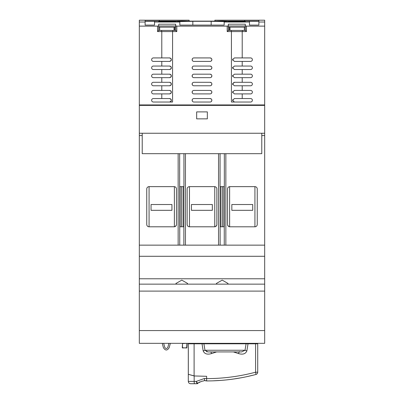 <?xml version="1.0" encoding="UTF-8"?>
<svg xmlns="http://www.w3.org/2000/svg" width="404" height="404" viewBox="0 0 404 404"><rect width="100%" height="100%" fill="white"/><g stroke="black" fill="none" stroke-linecap="round" stroke-linejoin="round"><path stroke-width="0.61" d="M194.107 343.799L194.107 375.877L188.325 374.326L188.325 343.799L248.026 343.799L246.874 350.894C245.576 353.949 242.754 354.838 238.411 353.55L233.416 351.924M211.171 352.611L211.004 352.278M210.944 352.162L211.615 353.55C207.287 354.833 204.474 353.949 203.177 350.894L203.303 350.849M246.597 350.798L246.314 350.702M245.728 350.5L245.319 350.354M248.026 343.799L257.712 343.799L257.712 372.205L257.712 343.799M202.03 343.799L203.177 350.894L204.964 350.248L207.969 351.919M207.146 351.813L206.505 351.626M197.071 383.775L199.955 381.841L199.611 382.371L197.935 382.941L197.642 383.527L196.293 381.406L197.682 383.537L196.995 383.729L196.293 381.406L204.374 378.508L206.641 378.508L206.641 376.301L206.641 380.826L204.353 380.553L206.641 380.942C223.377 380.932 239.825 378.77 255.995 374.447L254.52 374.836L255.995 374.447A2.323 2.323 180 0 0 257.712 372.205A2.323 2.323 0 0 1 255.995 374.447A2.323 2.323 180 0 0 257.712 372.205L255.596 372.205L255.995 374.447C239.814 378.765 223.367 380.932 206.641 380.942L206.641 379.245M232.598 379.169L241.804 377.674M206.641 379.821L206.641 380.775M196.324 381.502L196.293 381.406C196.354 381.755 196.354 381.755 196.293 381.406L194.167 381.406L194.167 375.957L206.641 376.301L206.641 378.619C223.235 378.588 239.552 376.447 255.596 372.205L255.596 343.799M192.259 375.382L191.865 375.276L192.259 375.382M216.6 351.924L211.615 353.55M208.272 351.924L241.658 351.924L245.026 350.248L246.076 343.799M203.919 343.799L204.964 350.248L245.026 350.248L246.874 350.894M238.411 353.55L239.39 351.576M151.848 343.334L141.986 343.334M244.678 21.114L244.698 20.2L264.676 20.2L264.676 133.249L139.324 133.249L142.223 133.249L142.223 153.682L261.777 153.682L261.777 133.249M264.676 22.023L258.873 22.023L258.873 25.093L249.47 25.093L249.47 22.023L224.169 22.023L224.169 25.093L179.831 25.093L179.831 22.023L154.53 22.023L154.53 25.093L145.127 25.093L145.127 22.023L139.324 22.023L139.324 26.119L157.545 26.119L157.545 31.573L161.792 31.573L161.792 57.924L153.368 57.924A1.742 1.742 0 0 0 151.626 59.666A1.742 1.742 0 0 0 153.368 61.403L161.792 61.403L161.792 66.049L153.368 66.049A1.742 1.742 0 0 0 151.626 67.786A1.742 1.742 0 0 0 153.368 69.528L161.792 69.528L161.792 74.174L153.368 74.174A1.742 1.742 0 0 0 151.626 75.912A1.742 1.742 0 0 0 153.368 77.654L161.792 77.654L161.792 82.295L153.368 82.295A1.742 1.742 0 0 0 151.626 84.037A1.742 1.742 0 0 0 153.368 85.779L161.792 85.779L161.792 90.42L153.368 90.42A1.742 1.742 0 0 0 151.626 92.162A1.742 1.742 0 0 0 153.368 93.905L161.792 93.905L161.792 98.546L153.368 98.546A1.742 1.742 0 0 0 151.626 100.288A1.742 1.742 0 0 0 153.368 102.03L172.569 102.03L172.569 31.573L176.811 31.573L176.811 26.119L227.189 26.119L227.189 31.573L231.431 31.573L231.431 102.03L250.632 102.03L234.386 102.03L232.643 100.288L234.386 98.546L242.208 98.546L242.208 93.905L250.632 93.905A1.742 1.742 0 0 0 252.374 92.162A1.742 1.742 0 0 0 250.632 90.42L242.208 90.42L242.208 85.779L250.632 85.779A1.742 1.742 0 0 0 252.374 84.037A1.742 1.742 0 0 0 250.632 82.295L242.208 82.295L242.208 77.654L250.632 77.654A1.742 1.742 0 0 0 252.374 75.912A1.742 1.742 0 0 0 250.632 74.174L242.208 74.174L242.208 69.528L250.632 69.528A1.742 1.742 0 0 0 252.374 67.786A1.742 1.742 0 0 0 250.632 66.049L242.208 66.049L242.208 61.403L250.632 61.403A1.742 1.742 0 0 0 252.374 59.666A1.742 1.742 0 0 0 250.632 57.924L242.208 57.924L242.208 31.573L246.455 31.573L246.455 26.119L264.676 26.119M246.455 26.119L245.294 25.912L245.294 30.416L246.455 31.573M227.189 31.573L228.346 30.416L228.346 24.195L245.294 24.195L245.294 25.912M228.346 25.912L227.189 26.119M176.811 26.119L175.654 25.912L175.654 30.416L172.907 30.416L172.569 31.573L161.792 31.573L161.448 30.416L172.907 30.416M157.545 31.573L158.706 30.416L158.706 24.195L175.654 24.195L175.654 25.912M158.706 25.912L157.545 26.119M179.831 22.023L179.831 21.604L192.834 21.311L192.834 25.093M145.127 22.023L145.127 21.311L154.53 21.311L154.53 22.023M258.873 21.114L258.873 20.2L258.873 21.114L145.127 21.114L145.127 20.2L139.324 20.2L139.324 22.023M249.47 22.023L249.47 21.311L258.873 21.311L258.873 22.023M211.166 25.093L211.166 21.311L224.169 21.604L224.169 22.023M211.166 21.311L192.834 21.311M175.654 21.558L175.654 21.887L175.654 21.558L174.028 21.402L158.706 21.402L158.706 21.887L158.706 21.402M158.706 21.887L175.654 21.887M228.346 21.887L228.346 21.558L228.346 21.887L245.294 21.887L245.294 21.402L245.294 21.887M245.294 21.402L228.346 21.558M181.805 20.978C190.486 21.134 190.486 21.291 181.805 21.447C173.124 21.291 173.124 21.134 181.805 20.978C190.486 21.134 190.486 21.291 181.805 21.447C173.124 21.291 173.124 21.134 181.805 20.978M222.195 20.978C230.876 21.134 230.876 21.291 222.195 21.447C213.514 21.291 213.514 21.134 222.195 20.978C230.876 21.134 230.876 21.291 222.195 21.447C213.514 21.291 213.514 21.134 222.195 20.978M264.676 104.929L139.324 104.929L139.324 256.282L264.676 256.282L264.676 343.334L139.324 343.334L139.324 291.107L264.676 291.107M139.324 104.929L139.324 26.119M244.698 20.2L214.883 20.2L214.883 20.907M189.117 20.907L189.117 20.2L159.302 20.2L159.322 21.114M192.259 67.15L192.259 68.427M211.358 66.559L210.125 66.049L193.875 66.049A1.742 1.742 0 0 0 192.132 67.786A1.742 1.742 0 0 0 193.875 69.528L210.125 69.528A1.742 1.742 0 0 0 211.868 67.786A1.742 1.742 0 0 0 210.125 66.049M211.363 69.013L211.868 67.786M192.259 83.396L192.259 84.678M211.358 82.81L210.125 82.295L193.875 82.295A1.742 1.742 0 0 0 192.132 84.037A1.742 1.742 0 0 0 193.875 85.779L210.125 85.779A1.742 1.742 0 0 0 211.868 84.037A1.742 1.742 0 0 0 210.125 82.295M211.363 85.264L211.868 84.037M192.259 99.647L192.259 100.929M211.358 99.056L210.125 98.546L193.875 98.546A1.742 1.742 0 0 0 192.132 100.288A1.742 1.742 0 0 0 193.875 102.03L210.125 102.03A1.742 1.742 0 0 0 211.868 100.288A1.742 1.742 0 0 0 210.125 98.546M211.363 101.515L211.868 100.288M192.259 91.521L192.259 92.804M211.358 90.93L210.125 90.42L193.875 90.42A1.742 1.742 0 0 0 192.132 92.162A1.742 1.742 0 0 0 193.875 93.905L210.125 93.905A1.742 1.742 0 0 0 211.868 92.162A1.742 1.742 0 0 0 210.125 90.42M211.363 93.39L211.868 92.162M192.259 75.27L192.259 76.553M211.358 74.684L210.125 74.174L193.875 74.174A1.742 1.742 0 0 0 192.132 75.912A1.742 1.742 0 0 0 193.875 77.654L210.125 77.654A1.742 1.742 0 0 0 211.868 75.912A1.742 1.742 0 0 0 210.125 74.174M211.363 77.139L211.868 75.912M192.259 59.024L192.259 60.302M211.358 58.434L210.125 57.924L193.875 57.924A1.742 1.742 0 0 0 192.132 59.666A1.742 1.742 0 0 0 193.875 61.403L210.125 61.403A1.742 1.742 0 0 0 211.868 59.666A1.742 1.742 0 0 0 210.125 57.924M211.363 60.888L211.868 59.666M171.336 59.933L171.357 59.661A1.742 1.742 0 0 1 170.877 60.868M170.877 58.459L170.872 58.454A1.742 1.742 0 0 1 171.235 59.019M161.792 57.924L169.614 57.924A1.742 1.742 0 0 1 170.296 58.06L169.619 57.924M170.094 61.337L170.301 61.267A1.742 1.742 0 0 1 169.614 61.403L161.792 61.403M171.357 67.786L171.357 67.781A1.742 1.742 0 0 1 170.877 68.988M170.877 66.589L170.872 66.579A1.742 1.742 0 0 1 171.235 67.145M161.792 66.049L169.614 66.049A1.742 1.742 0 0 1 170.296 66.185L169.624 66.049M169.614 66.049C171.887 67.2 171.887 68.362 169.614 69.528L170.301 69.392A1.742 1.742 0 0 1 169.614 69.528L161.792 69.528M171.347 76.103L171.357 75.907A1.742 1.742 0 0 1 170.877 77.114L170.882 77.114M170.882 74.715L170.872 74.705A1.742 1.742 0 0 1 171.235 75.27M161.792 74.174L169.614 74.174A1.742 1.742 0 0 1 170.296 74.311L169.624 74.174M169.614 74.174C171.887 75.326 171.887 76.487 169.614 77.654L170.301 77.512A1.742 1.742 0 0 1 169.614 77.654L161.792 77.654M171.352 84.189L171.357 84.032A1.742 1.742 0 0 1 170.877 85.239L170.882 85.234M161.792 82.295L169.614 82.295A1.742 1.742 0 0 1 170.296 82.436L169.624 82.295M169.614 82.295C171.887 83.451 171.887 84.613 169.614 85.779L170.301 85.638A1.742 1.742 0 0 1 169.614 85.779L161.792 85.779M171.352 92.324L171.357 92.157A1.742 1.742 0 0 1 170.877 93.364M170.887 90.971L170.877 90.961A1.742 1.742 0 0 1 171.235 91.516M170.291 90.557L169.624 90.42M161.792 90.42L169.614 90.42C171.887 91.577 171.887 92.738 169.614 93.905L170.301 93.763A1.742 1.742 0 0 1 169.614 93.905L161.792 93.905M171.352 100.409L171.357 100.283A1.742 1.742 0 0 1 170.877 101.49M169.963 98.581L169.624 98.546M161.792 98.546L169.614 98.546C171.887 99.702 171.887 100.864 169.614 102.03L170.296 101.889M232.709 100.768L232.76 100.919A1.742 1.742 0 0 1 232.643 100.288M232.654 91.981A1.742 1.742 0 0 1 232.765 91.521L232.749 91.556M232.714 92.668L232.76 92.794A1.742 1.742 0 0 1 232.643 92.162L234.386 90.42L242.208 90.42M242.208 85.779L234.386 85.779L232.643 84.037L234.386 82.295L233.689 82.441A1.742 1.742 0 0 1 233.946 82.35M232.654 83.855A1.742 1.742 0 0 1 232.765 83.396L232.749 83.436M232.709 84.512L232.765 84.678A1.742 1.742 0 0 1 232.643 84.037M232.654 75.73A1.742 1.742 0 0 1 232.765 75.27L232.754 75.306M232.719 76.427L232.765 76.553A1.742 1.742 0 0 1 232.643 75.912L234.386 74.174L242.208 74.174M232.729 68.327L232.765 68.427A1.742 1.742 0 0 1 232.643 67.786L234.386 66.049L242.208 66.049M232.765 59.024L232.754 59.045A1.742 1.742 0 0 0 232.654 59.479M232.734 60.221L232.765 60.302A1.742 1.742 0 0 1 232.643 59.666L234.386 57.924L242.208 57.924M142.223 104.929L142.223 105.393M261.777 105.393L261.777 104.929M250.632 102.03A1.742 1.742 0 0 0 252.374 100.288A1.742 1.742 0 0 0 250.632 98.546L242.208 98.546M169.614 57.924C171.887 59.075 171.887 60.236 169.614 61.403M169.614 98.546A1.742 1.742 0 0 1 170.296 98.687M170.867 99.076A1.742 1.742 0 0 1 171.235 99.642M170.301 101.889A1.742 1.742 0 0 1 169.614 102.03M169.614 90.42A1.742 1.742 0 0 1 170.296 90.562M170.867 82.83A1.742 1.742 0 0 1 171.235 83.391M158.706 30.416L161.448 30.416M174.028 21.402L174.028 21.887M174.028 27.164L174.028 30.416M159.636 27.164L159.636 30.416M158.706 27.164L175.654 27.164M175.654 26.002L158.706 26.002M176.811 31.573L175.654 30.416M174.725 27.164L174.725 30.416M229.972 30.416L229.972 27.164M229.972 21.887L229.972 21.402M228.346 27.164L245.294 27.164M245.294 26.002L228.346 26.002M242.552 30.416L242.208 31.573L231.431 31.573L231.093 30.416L245.294 30.416M242.208 61.403L234.386 61.403L232.643 59.666M242.208 69.528L234.386 69.528L232.643 67.786M242.208 77.654L234.386 77.654L232.643 75.912M234.386 82.295L242.208 82.295M242.208 93.905L234.386 93.905L232.643 92.162M232.654 67.604A1.742 1.742 0 0 1 232.765 67.145M232.654 100.106A1.742 1.742 0 0 1 232.765 99.647M228.346 30.416L231.093 30.416M229.275 27.164L229.275 30.416M244.364 30.416L244.364 27.164M145.127 21.114L145.127 20.2L159.302 20.2M178.154 153.682L178.154 245.142L179.745 245.142L179.745 226.785L183.865 226.785L183.865 245.142M139.324 245.142L264.676 245.142L264.676 133.249M218.549 153.682L218.549 245.142L220.135 245.142L220.135 226.785L222.139 226.785L222.139 186.643M183.941 153.682L183.941 186.643L179.664 186.643L179.664 153.682M142.223 133.249L139.324 133.249M224.336 153.682L224.336 186.643L220.059 186.643L220.059 153.682M220.135 226.785L224.255 226.785L224.22 186.643M222.251 186.643L222.251 226.785L224.22 226.785M224.255 245.142L224.255 226.785M227.533 224.483A2.323 2.323 0 0 0 229.856 226.801L254.929 226.801A2.323 2.323 0 0 0 257.247 224.483L257.247 188.966A2.323 2.323 0 0 0 254.929 186.643L229.856 186.643A2.323 2.323 0 0 0 227.533 188.966L227.533 224.483M264.676 245.142L264.676 256.282M189.466 226.785L214.766 226.785L214.766 186.653L214.787 226.785A2.323 2.323 0 0 1 214.534 226.801L189.466 226.796A2.323 2.323 0 0 1 189.188 226.785L214.534 226.801L189.188 226.785L189.466 226.785L189.466 186.643A2.323 2.323 0 0 0 187.143 188.966L187.143 224.483A2.323 2.323 0 0 0 189.466 226.801L189.188 226.785M215.322 226.664L214.534 226.796A2.323 2.323 0 0 0 216.857 224.483L216.857 188.966A2.323 2.323 0 0 0 214.534 186.643L189.466 186.643M254.929 186.643L254.929 226.785L255.207 226.785A2.323 2.323 0 0 1 254.929 226.801L229.856 226.796A2.323 2.323 0 0 1 229.608 226.79L229.624 186.653L229.618 226.785L228.952 226.619M149.071 226.785L174.377 226.785L174.377 186.653L174.392 226.785A2.323 2.323 0 0 1 174.144 226.801L149.071 226.796A2.323 2.323 0 0 1 148.793 226.785L174.144 226.801L148.793 226.785L149.071 226.785L149.071 186.643A2.323 2.323 0 0 0 146.753 188.966L146.753 224.483A2.323 2.323 0 0 0 149.071 226.801L148.793 226.785M174.932 226.664L174.422 226.785A2.323 2.323 0 0 1 174.417 226.785L174.144 226.796A2.323 2.323 0 0 0 176.467 224.483L176.467 188.966A2.323 2.323 0 0 0 174.144 186.643L149.071 186.643M264.676 105.393L139.324 105.393M196.662 111.893L196.662 118.857L207.338 118.857L207.338 111.893L196.662 111.893M227.684 225.296L228.841 226.568M229.856 226.796L229.578 226.785L229.856 226.796M231.83 204.52L252.722 204.52L252.722 210.322L231.83 210.322L231.83 204.52M215.584 226.553L216.711 225.296M214.812 226.785L214.534 226.796M191.435 204.52L212.332 204.52L212.332 210.322L191.435 210.322L191.435 204.52M179.745 226.785L183.865 226.785M175.19 226.553L176.316 225.296M174.422 226.785L174.144 226.796M151.046 204.52L171.937 204.52L171.937 210.322L151.046 210.322L151.046 204.52M139.324 256.282L139.324 278.78L264.676 278.78M176.003 283.27L176.119 284.143L139.324 284.143L139.324 278.78M139.324 284.143L139.324 291.107M176.119 284.143L216.509 284.143L216.382 283.472L222.195 280.118L228.007 283.472L227.881 284.143L264.676 284.143M187.491 284.143L187.618 283.472L181.805 280.118L175.993 283.472M216.509 284.143L227.881 284.143M161.842 284.143L150.349 284.143M264.676 330.568L139.324 330.568M182.502 343.334L182.037 343.334L182.502 343.334L182.502 347.98L186.911 347.748L187.143 343.334L182.502 343.567L182.27 347.748L186.678 347.98L187.143 343.334M186.911 343.567L186.678 347.98L182.27 347.748M168.917 343.334L167.867 347.243C166.822 348.955 165.776 348.955 164.726 347.243L163.676 343.334M162.236 343.334L163.383 347.602C165.327 350.788 167.266 350.788 169.21 347.602L170.362 343.334M188.325 345.329A1.161 1.161 0.1 0 0 188.304 345.541L188.304 381.406C188.431 382.805 189.203 383.578 190.627 383.729L194.536 383.729L190.627 383.729M194.167 375.957L188.527 374.382M196.384 376.018L194.021 375.952M204.353 380.553L202.773 381.199L204.353 380.553M202.106 381.038L200.581 381.926L202.106 381.038L202.773 381.199M197.031 383.775L197.652 383.522A1.161 1.161 0 0 1 197.642 383.537M188.304 381.406L194.167 381.406A2.323 0.369 -90 0 0 194.536 383.729L196.4 383.729M197.677 383.537L196.935 383.734M204.687 380.704L204.374 378.508M199.955 381.841L200.581 381.926M183.83 226.785L183.83 186.643M185.451 245.142L185.451 153.682M220.17 186.643L220.17 226.785M220.518 186.643L220.518 226.785M225.846 245.142L225.846 153.682M223.877 226.785L223.877 186.643M264.676 135.572L261.777 135.572M142.223 135.572L139.324 135.572M179.78 186.643L179.78 226.785M180.123 186.643L180.123 226.785M181.749 226.785L181.749 186.643M181.861 186.643L181.861 226.785M183.482 226.785L183.482 186.643M212.731 380.846L221.503 380.361M224.488 380.108L228.629 379.669M229.745 379.538L235.542 378.74M236.082 378.659L238.587 378.25M241.158 377.796L246.036 376.831M246.299 376.775L254.025 374.962M201.419 343.799L201.419 343.334M249.01 343.799L249.01 343.334"/></g></svg>

